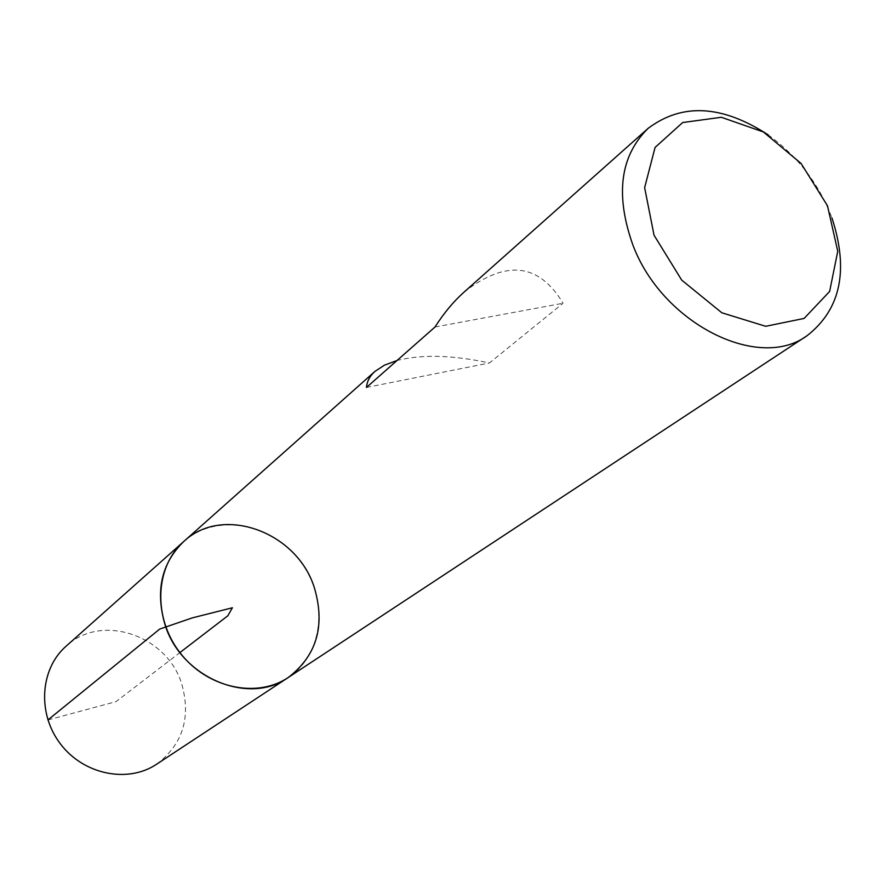 <?xml version="1.0" encoding="UTF-8"?>
<svg xmlns="http://www.w3.org/2000/svg" width="885" height="885" viewBox="0 0 885 885"><rect width="100%" height="100%" fill="white"/><g stroke="black" fill="none" stroke-linecap="round" stroke-linejoin="round"><path stroke-width="0.66" stroke-dasharray="4.42 3.32" d="M768.18 134.874C797.717 156.191 818.968 183.87 831.933 217.909M183.781 541.487C215.674 512.802 271.164 522.736 299.727 560.581C328.91 597.939 324.175 654.115 288.233 677.512M463.873 292.282C505.921 259.438 538.976 263.099 563.048 303.256L489.449 362.972C452.6 355.051 421.791 354.232 397.022 360.505M435.011 327.007L563.048 303.256M366.467 387.453L489.449 362.972M156.656 764.197C182.808 744.241 191.171 717.503 181.735 683.961C167.11 635.198 101.299 612.785 66.065 646.227M47.901 719.97L116.001 701.65L179.909 652.577"/><path stroke-width="1.33" d="M831.933 217.909C848.992 270.124 840.728 309.363 807.153 335.636C758.511 371.833 661.703 323.191 632.698 244.481C615.108 194.567 620.219 155.882 648.041 128.425C682.092 102.76 722.138 104.906 768.18 134.874M165.019 624.755C155.218 590.937 161.468 563.181 183.781 541.487C155.019 566.544 152.674 617.476 179.909 652.577C206.791 687.955 256.595 698.84 288.233 677.512C248.928 705.887 181.226 677.822 165.019 624.755M397.022 360.505L384.466 365.151L374.963 371.39C369.841 375.948 367.01 381.302 366.467 387.453L435.011 327.007C443.794 313.202 453.408 301.63 463.873 292.282L648.041 128.425M654.037 235.2L681.716 280.136L721.817 312.77L765.68 326.299L804.122 318.423L829.632 291.442L837.752 251.251L827.486 205.774L801.08 163.459L763.423 131.987L721.341 117.274L682.667 122.539L655.088 147.43L644.634 187.631L654.037 235.2M183.781 541.487L66.065 646.227C40.002 668.971 37.082 713.819 60.634 744.163C83.865 774.751 127.949 783.502 156.656 764.197L288.233 677.512C316.963 655.42 325.614 625.308 314.186 587.164C296.608 531.719 222.622 504.605 183.781 541.487L374.963 371.39M179.909 652.577L227.81 615.794L232.423 607.763L192.41 617.852L159.72 629.058L47.901 719.97M288.233 677.512L807.153 335.636"/></g></svg>
